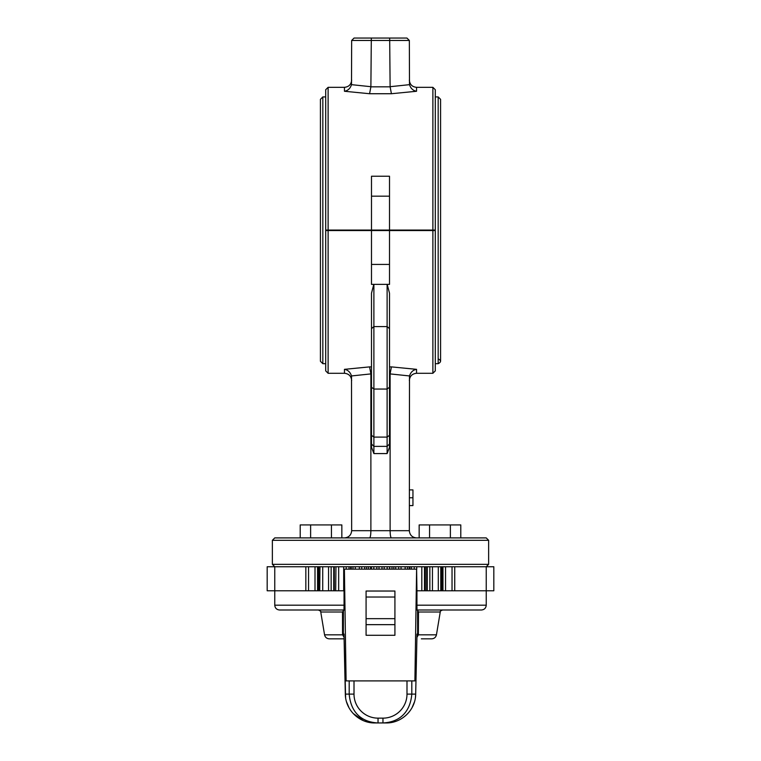<?xml version="1.0" encoding="UTF-8"?>
<svg xmlns="http://www.w3.org/2000/svg" width="761" height="761" viewBox="0 0 761 761"><rect width="100%" height="100%" fill="white"/><g stroke="black" fill="none" stroke-linecap="round" stroke-linejoin="round"><path stroke-width="1.14" d="M429.565 537.903L429.565 524.928L419.159 524.928L419.159 537.903M460.786 537.903L460.786 524.928L429.565 524.928M450.379 537.903L450.379 524.928M310.621 537.903L310.621 524.928L300.215 524.928L300.215 537.903M341.841 537.903L341.841 524.928L310.621 524.928M331.435 537.903L331.435 524.928M416.952 636.557L417.656 634.037L417.589 610.303L418.493 612.006L418.36 634.826L436.443 634.826L440.248 612.006C439.877 611.435 440.667 610.769 442.617 609.999L415.982 609.999M416.942 605.195L417.009 609.999L481.437 609.999C484.348 609.713 485.956 608.115 486.241 605.195L416.942 605.195L416.942 590.774L493.822 590.774L493.822 566.745L486.241 566.745L486.241 605.195M345.018 609.999L318.383 609.999C320.581 611.054 321.37 611.72 320.752 612.006L342.507 612.006L342.545 633.637A2.407 0.533 -179.8 0 1 343.344 634.037L344.048 636.557M274.759 605.195L344.058 605.195L344.058 590.774L267.178 590.774L267.178 566.745L274.759 566.745L274.759 605.195C275.044 608.115 276.652 609.713 279.563 609.999L343.991 609.999L342.507 612.006M366.079 591.031L394.921 591.031L366.079 591.031L366.079 635.283L394.921 635.283L394.921 618.655L366.079 618.655M394.921 591.031L394.921 618.655M345.332 694.327A4.804 4.166 -1.3 0 1 345.332 694.222A4.804 4.166 -1.3 0 1 345.323 694.108C345.389 710.032 359.363 723.169 374.697 722.95L378.036 722.95C358.935 721.989 350.479 709.604 349.194 694.108L354.008 694.108A24.038 24.029 0 0 0 378.036 718.146L378.036 722.95L369.095 722.398M345.627 697.77L344.001 634.313M344.067 637.337L342.64 634.826L324.557 634.826C325.166 637.309 326.745 638.65 329.294 638.84L344.096 638.84M343.401 634.826L342.64 634.826L342.545 633.637M344.391 569.152L346.103 680.895L414.897 680.895L416.609 569.152L344.219 569.152L344.058 590.774M387.672 722.921L378.036 722.95M416.999 634.313L415.668 694.222A4.804 4.166 -178.7 0 0 415.668 694.203A4.804 4.166 -178.7 0 0 415.677 694.108C415.611 710.032 401.637 723.169 386.303 722.95L382.964 722.95L382.964 718.146L378.036 718.146M416.609 569.152L416.942 590.774M436.443 634.826C435.834 637.309 434.255 638.65 431.706 638.84L421.356 638.84M417.599 634.826L418.36 634.826L416.933 637.337M418.455 633.637A2.407 0.533 -0.2 0 0 417.656 634.037L417.009 634.037L415.677 694.108L411.806 694.108C410.521 709.604 402.065 721.989 382.964 722.95M344.058 605.195L343.991 609.999M274.759 590.774L305.836 590.774L305.836 566.745L274.759 566.745L272.362 564.339L488.638 564.339L488.638 540.31L272.362 540.31L274.759 537.903L486.241 537.903L488.638 540.31M335.677 590.774L335.953 566.745L335.677 590.774M407.43 566.745L407.43 569.152M440.781 566.745L440.781 590.774M352.99 566.745L352.99 569.152M424.505 566.745L425.323 566.745L425.323 590.774L424.505 590.774L424.505 566.745M486.241 590.774L454.736 590.774L454.736 566.745L486.241 566.745L488.638 564.339M389.565 569.152L389.565 566.745L389.87 569.152M319.725 590.774L319.972 566.745L319.725 590.774M370.54 569.152L370.54 566.745L371.435 566.745L371.435 569.152M409.342 489.894L412.947 489.894L412.947 505.58L409.342 505.58M344.457 537.903C348.823 537.475 351.23 535.069 351.658 530.693L409.342 530.693C409.77 535.069 412.177 537.475 416.543 537.903M369.58 537.903C370.369 537.475 370.807 535.069 370.883 530.693L370.883 373.908A2.54 2.54 0 0 0 370.883 373.765L369.58 366.888L344.457 369.342C347.891 369.913 350.241 372.11 351.506 375.944L351.658 530.693M391.42 537.903C390.631 537.475 390.193 535.069 390.117 530.693L390.117 373.908A2.54 2.54 0 0 1 390.117 373.765L391.42 366.888L389.508 366.888M274.759 566.745L486.241 566.745M389.508 443.967L389.508 447.221L387.111 453.585L373.889 453.585L371.492 447.221L371.492 328.647L373.889 326.574L373.889 446.374L387.111 446.374L389.508 443.967L389.508 293.204L387.197 284.376M371.492 443.967L373.889 446.374L373.889 453.585M435.292 230.545L435.292 370.883L432.885 373.29L432.885 230.545L435.292 230.545L328.115 230.545L328.115 373.29L344.457 373.29L344.457 369.342M325.708 230.545L328.115 230.545L325.708 230.545L325.708 370.883L328.115 373.29M409.342 530.693L409.494 375.944C410.759 372.11 413.109 369.913 416.543 369.342L391.42 366.888M387.111 453.585L387.111 326.574L373.889 326.574L373.889 284.357L371.492 284.376L371.492 230.545M389.508 328.647L387.111 326.574L387.111 284.357L389.508 284.376L389.508 230.545M371.492 264.428L389.508 264.428M371.492 328.647L371.492 293.204L373.803 284.376M387.121 284.376L373.879 284.376M412.947 497.78L409.342 497.78M351.658 40.457L354.065 38.05L406.935 38.05L409.342 40.457L351.658 40.457L351.506 84.661C350.241 88.495 347.891 90.692 344.457 91.263L369.58 93.727L370.883 86.84A2.54 2.54 0 0 0 370.883 86.697L351.506 84.661M389.68 38.05L390.117 86.697A2.54 2.54 0 0 0 390.117 86.84L391.42 93.727L416.543 91.263C413.109 90.692 410.759 88.495 409.494 84.661L409.342 40.457M371.32 38.05L370.883 86.697M435.292 230.06L432.885 230.06L435.292 230.06L435.292 89.722L432.885 87.315L432.885 230.06L328.115 230.06L328.115 87.315L325.708 89.722L325.708 230.06L328.115 230.06L325.708 230.06M389.508 196.176L389.508 176.229L371.492 176.229L371.492 196.176L389.508 196.176L389.508 230.06M371.492 230.06L371.492 196.176M325.708 363.682L322.826 363.682L320.419 361.275L320.419 99.33L322.826 96.923L325.708 96.923M350.46 230.545L350.46 230.06L350.46 230.545M410.54 230.545L410.54 230.06L410.54 230.545M435.292 363.682L438.174 363.682L438.174 96.923L440.581 99.33L440.581 361.275M438.174 358.869C441.275 360.476 441.275 362.074 438.174 363.682M388.909 230.545L388.909 230.06M372.091 230.545L372.091 230.06L372.091 230.545M440.248 612.006L418.493 612.006M394.921 597.033L366.079 597.033M366.079 624.657L394.921 624.657M343.411 610.303L343.344 634.037L343.991 634.037L345.323 694.108L349.194 694.108L349.194 680.895M354.008 694.108L354.008 680.895M382.964 718.146A24.038 24.029 180 0 0 406.992 694.108L411.806 694.108L411.806 680.895M406.992 694.108L406.992 680.895M442.969 590.774L442.969 566.745M427.273 590.774L427.273 566.745M429.86 590.774L429.86 566.745M333.727 590.774L333.727 566.745M331.14 590.774L331.14 566.745M411.406 569.152L411.406 566.745M414.212 569.152L414.212 566.745M395.72 569.152L395.72 566.745M398.659 569.152L398.659 566.745M379.007 569.152L379.007 566.745M376.828 566.745L376.828 569.152M381.993 569.152L381.993 566.745M384.172 569.152L384.172 566.745M387.178 569.152L387.178 566.745M391.972 566.745L391.972 569.152M393.817 566.745L393.817 569.152M401.047 569.152L401.047 566.745M405.147 569.152L405.147 566.745M409.218 566.745L409.218 569.152M409.827 566.745L409.827 569.152M416.733 569.152L416.733 566.745M421.803 590.774L421.803 566.745M426.702 566.745L426.702 590.774M432.438 590.774L432.438 566.745M438.288 590.774L438.288 566.745M445.527 590.774L445.527 566.745M452.034 590.774L452.034 566.745M364.681 569.152L364.681 566.745M366.583 569.152L366.583 566.745M361.741 569.152L361.741 566.745M359.354 566.745L359.354 569.152M355.282 566.745L355.282 569.152M351.221 569.152L351.221 566.745M349.023 569.152L349.023 566.745M350.602 569.152L350.602 566.745M346.217 569.152L346.217 566.745M343.696 566.745L343.696 590.774M338.664 566.745L338.664 590.774M334.298 590.774L334.298 566.745M328.562 566.745L328.562 590.774M322.731 566.745L322.731 590.774M317.565 590.774L317.565 566.745M315.006 566.745L315.006 590.774M308.547 566.745L308.547 590.774M368.438 569.152L368.438 566.745M373.822 566.745L373.822 569.152M371.492 435.282L373.889 437.099L387.111 437.099L389.508 435.282M371.492 387.235L373.889 389.052L387.111 389.052L389.508 387.235M416.543 369.342L416.543 373.29C412.167 373.718 409.77 376.124 409.342 380.5M390.117 373.908L409.494 375.944M390.117 373.765L389.508 373.765M351.506 375.944L370.883 373.908M371.492 373.765L370.883 373.765M371.492 366.888L369.58 366.888M409.342 80.105C409.77 84.481 412.167 86.887 416.543 87.315L416.543 91.263M344.457 91.263L344.457 87.315C348.833 86.887 351.23 84.481 351.658 80.105M390.117 86.84L370.883 86.84M391.42 93.727L369.58 93.727M409.494 84.661L390.117 86.697M322.826 363.682L322.826 96.923M348.053 230.545L348.053 230.06M412.947 230.545L412.947 230.06M390.117 230.545L390.117 230.06M387.71 230.545L387.71 230.06M373.29 230.545L373.29 230.06M370.883 230.545L370.883 230.06M366.269 721.694L363.425 720.677L353.123 713.438M348.966 707.673L346.531 701.842M324.557 634.826L320.752 612.006M415.668 694.203L415.43 697.342M414.412 702.032L412.072 707.606M407.81 713.514L405.508 715.74M426.712 590.774L426.712 566.745M441.808 590.774L441.808 566.745M334.288 590.774L334.288 566.745M267.178 566.745L267.178 590.774M493.822 566.745L493.822 590.774M318.707 590.774L318.707 566.745M272.362 564.339L272.362 540.31M344.457 373.29C348.833 373.718 351.23 376.124 351.658 380.5M416.543 373.29L432.885 373.29M328.115 87.315L344.457 87.315M416.543 87.315L432.885 87.315M435.292 96.923L438.174 96.923"/></g></svg>
